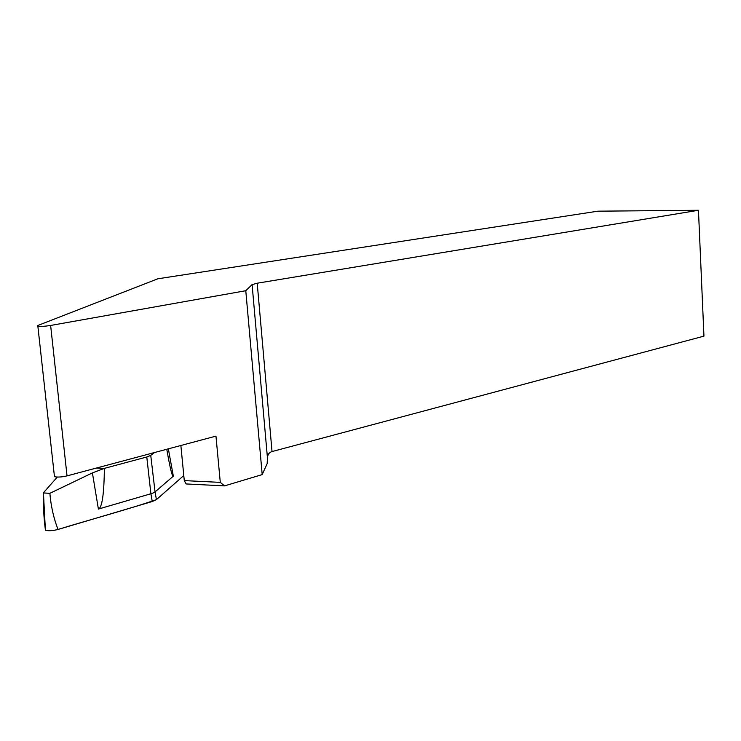 <?xml version="1.0" encoding="UTF-8"?>
<svg xmlns="http://www.w3.org/2000/svg" width="741" height="741" viewBox="0 0 741 741"><rect width="100%" height="100%" fill="white"/><g stroke="black" fill="none" stroke-linecap="round" stroke-linejoin="round"><path stroke-width="1.11" d="M67.033 475.889L215.964 436.125L220.29 482.372L224.579 485.883L262.194 474.592L245.78 290.713L50.629 325.456C45.294 326.309 41.042 326.596 37.874 326.336L54.463 476.685C57.641 477.361 61.827 477.093 67.033 475.889L50.629 325.456M262.194 474.592L267.168 463.607L267.445 457.864L252.097 284.59L245.78 290.713M252.097 284.59L257.21 283.21L272.03 451.565L703.95 336.136L698.457 210.277L257.21 283.21M37.874 326.336L37.671 325.549L157.87 278.783L597.867 211.176L698.457 210.277M224.579 485.883L186.121 483.947L184.277 480.603L180.869 445.498M272.03 451.565C269.205 452.399 267.677 454.492 267.445 457.864M54.204 475.259L54.463 476.685M184.277 480.603L220.29 482.372M96.478 468.034L104.379 468.377C104.073 494.219 102.082 507.78 98.396 509.067L92.403 472.906L49.869 493.321C50.99 506.353 53.713 518.404 58.03 529.463C52.731 530.815 48.517 531.065 45.396 530.213L43.441 493.015M154.397 452.566L150.747 455.382L146.792 456.993L104.379 468.377M57.066 529.732C91.847 519.052 128.499 509.391 156.416 499.629L183.787 475.537L156.416 499.629L152.276 501.518L58.03 529.463M168.346 448.842L173.338 476.167L155.045 491.904L156.416 499.629M57.316 477.056L43.284 492.95C43.2 505.871 43.849 517.746 45.22 528.574L45.396 530.213M152.276 501.518L150.895 493.756L98.396 509.067M146.792 456.993L150.895 493.756L153.433 492.848L155.045 491.894L150.747 455.382M43.284 492.95L49.869 493.321M92.403 472.906L104.296 468.386M173.338 476.167C172.227 477.028 170.041 468.062 166.781 449.259"/></g></svg>
